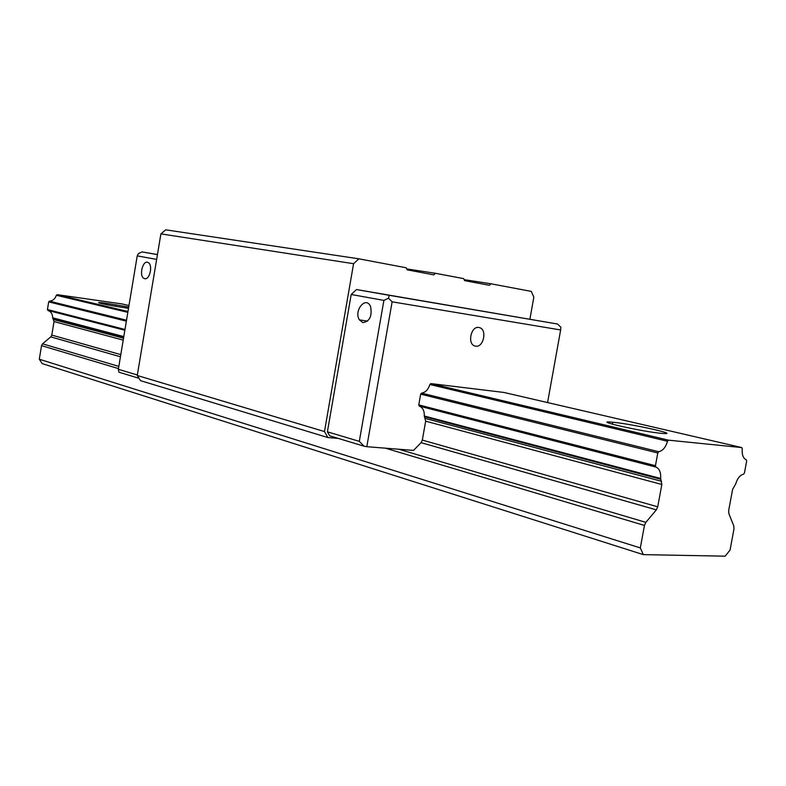 <?xml version="1.0" encoding="UTF-8"?>
<svg xmlns="http://www.w3.org/2000/svg" width="786" height="786" viewBox="0 0 786 786"><rect width="100%" height="100%" fill="white"/><g stroke="black" fill="none" stroke-linecap="round" stroke-linejoin="round"><path stroke-width="1.18" d="M643.321 554.631L725.173 556.174L730.056 550.033L733.986 528.968L733.81 526.011L728.848 513.553L728.661 510.566L732.611 489.364L735.686 483.98C737.396 478.35 740.029 475.088 743.576 474.174L744.44 472.995L746.661 461.087L746.268 459.79C743.124 458.277 741.778 454.593 742.249 448.757L741.729 447.568L668.552 440.17L667.51 441.26C665.713 447.303 662.785 450.791 658.737 451.724L657.784 452.972L655.445 465.695L655.917 467.071C659.454 468.633 661.026 472.435 660.643 478.478L661.841 484.481L657.725 506.803L656.349 509.868L645.856 522.346L644.451 525.441L640.325 547.921L39.3 359.222L42.248 363.613L643.321 554.631L640.325 547.921M121.889 303.917L57.172 294.662L56.337 295.281C55.158 298.886 52.849 300.841 49.439 301.166L48.693 301.873L47.435 309.546L47.926 310.431C51.041 311.62 52.613 314.076 52.642 317.78L54.018 321.562L51.797 335.082L50.795 336.88L42.542 343.826L41.53 345.634L39.3 359.222M614.141 422.377C634.695 424.46 681.796 435.149 662.372 433.43C642.801 431.936 589.323 419.773 612.726 422.229L614.141 422.377M128.501 308.299L119.845 306.992C99.891 303.809 90.292 300.979 107.731 303.514L128.717 307.041M338.304 438.421L327.88 437.556L324.49 431.563L353.572 263.703L358.858 258.82L406.175 267.761L407.207 269.853L433.793 274.854L435.424 273.292L463.652 278.627L464.605 280.631L489.393 285.289L490.926 283.775L464.143 279.649M490.926 283.775L531.297 291.4L533.841 297.147L529.902 319.185M557.618 324.038L356.48 289.553L351.195 294.495L327.398 431.819L329.648 435.808L364.085 446.202L359.31 441.359L383.892 300.39L388.51 298.189L389.237 295.31L557.618 324.038L560.88 327.29L560.644 329.963L392.116 301.814L366.816 446.694L413.554 450.407L421.07 442.656L422.328 440.091L425.668 421.178L424.293 416.01C424.479 410.862 422.809 407.561 419.282 406.097L418.771 404.908L420.657 394.15L421.561 393.118C425.521 392.46 428.291 389.581 429.863 384.501L430.856 383.597L503.895 392.45M327.88 437.556L140.527 380.66L137.255 375.482L160.904 233.874L165.738 229.826L358.858 258.82M324.49 431.563L137.255 375.482M353.572 263.703L160.904 233.874M435.424 273.292L406.745 268.92M139.024 378.282L118.892 372.2L118.352 369.312L137.334 374.991M157.446 254.546L141.991 251.903L138.356 253.672L137.226 255.892L118.352 369.312M157.436 254.615L141.991 251.903M156.64 259.4L137.226 255.892M144.693 278.657C149.792 280.15 153.142 264.853 148.2 262.563C142.944 259.213 138.562 276.141 144.074 278.45L144.693 278.657M547.567 402.57L560.644 329.963M475.609 346.145L475.334 346.095C466.796 344.789 470.971 325.109 479.264 327.575C487.428 329.059 483.734 347.815 475.609 346.145M366.816 446.694L364.085 446.202M356.48 289.553L389.237 295.31M351.195 294.495L383.892 300.39M362.935 322.643L359.379 319.873C353.435 310.499 366.217 295.33 370.589 306.707C372.279 316.08 369.725 321.395 362.935 322.643M327.398 431.819L359.31 441.359M388.51 298.189L392.116 301.814M503.806 392.42L741.729 447.568L503.797 392.42M128.963 305.548L121.791 303.887L128.963 305.548M668.552 440.17L430.856 383.597M127.971 311.511L57.172 294.662M667.51 441.26L429.863 384.501M127.833 312.356L56.337 295.281M658.737 451.724L421.561 393.118M126.526 320.216L49.439 301.166M657.784 452.972L420.657 394.15M126.369 321.15L48.693 301.873M655.445 465.695L418.771 404.908M124.984 329.462L47.435 309.546M655.917 467.071L419.282 406.097M124.856 330.248L47.926 310.431M660.643 478.478L424.293 416.01M123.795 336.585L52.642 317.78M660.741 479.264L424.411 416.688M123.716 337.056L52.76 318.271M661.606 481.307L425.334 418.457M123.53 338.186L53.625 319.588M661.841 484.481L425.668 421.178M123.215 340.112L54.018 321.562M657.725 506.803L422.328 440.091M120.798 354.633L51.797 335.082M656.349 509.868L421.07 442.656M120.445 356.775L50.795 336.88M645.856 522.346L398.748 449.228M118.843 366.404L42.542 343.826M644.451 525.441L385.337 448.167M118.48 368.585L41.53 345.634M115.856 304.762L115.611 306.294M612.726 422.229L612.373 424.204M145.548 278.676L144.074 278.45M367.583 321.12L359.379 319.873"/></g></svg>
